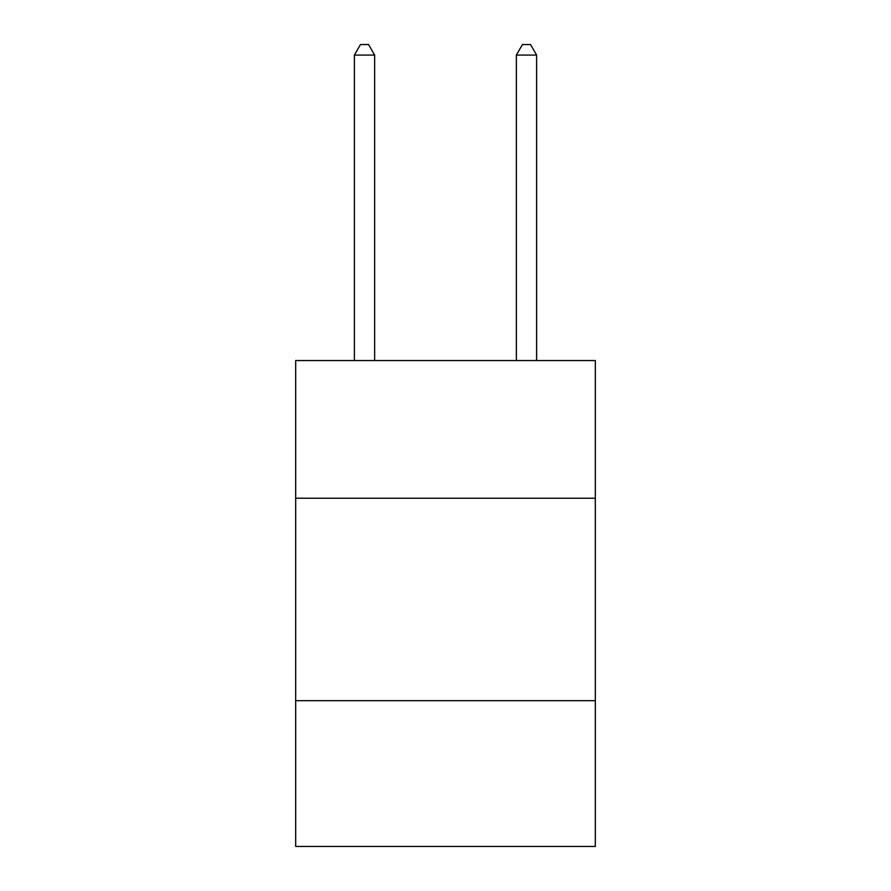 <?xml version="1.0" encoding="UTF-8"?>
<svg xmlns="http://www.w3.org/2000/svg" width="891" height="891" viewBox="0 0 891 891"><rect width="100%" height="100%" fill="white"/><g stroke="black" fill="none" stroke-linecap="round" stroke-linejoin="round"><path stroke-width="1.34" d="M595.322 498.225L595.322 360.543L295.678 360.543L295.678 498.225L595.322 498.225L595.322 846.45L295.678 846.45L295.678 498.225M595.322 700.682L295.678 700.682M374.643 360.543L374.643 55.075L354.395 55.075L354.395 360.543M354.395 55.075L360.465 44.55L368.562 44.55L374.643 55.075M536.605 360.543L536.605 55.075L516.357 55.075L516.357 360.543M516.357 55.075L522.438 44.55L530.535 44.55L536.605 55.075"/></g></svg>
